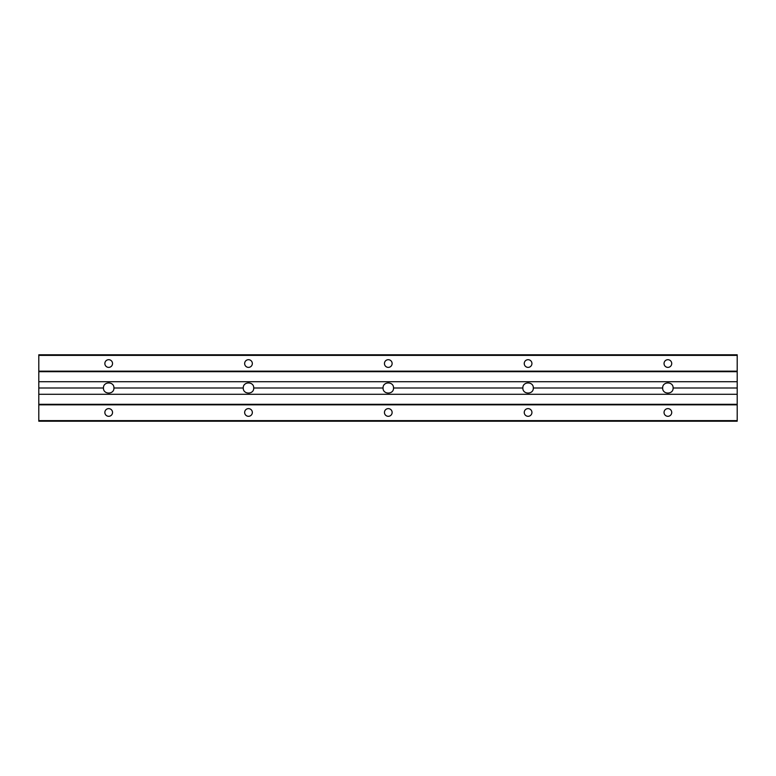 <?xml version="1.0" encoding="UTF-8"?>
<svg xmlns="http://www.w3.org/2000/svg" width="776" height="776" viewBox="0 0 776 776"><rect width="100%" height="100%" fill="white"/><g stroke="black" fill="none" stroke-linecap="round" stroke-linejoin="round"><path stroke-width="1.16" d="M737.2 388L737.2 421.203L38.8 421.203L38.8 381.705L737.2 381.705L737.2 388L673.122 388C673.384 394.732 662.384 394.732 662.646 388C662.384 381.268 673.384 381.268 673.122 388M103.46 388C103.198 381.268 114.198 381.268 113.936 388C114.198 394.732 103.198 394.732 103.46 388L38.8 388M243.257 388C242.995 381.268 253.995 381.268 253.733 388C253.995 394.732 242.995 394.732 243.257 388L113.936 388M383.053 388C382.791 381.268 393.791 381.268 393.529 388C393.791 394.732 382.791 394.732 383.053 388L253.733 388M522.849 388C522.587 381.268 533.587 381.268 533.325 388C533.587 394.732 522.587 394.732 522.849 388L393.529 388M662.646 388L533.325 388M737.2 394.295L38.8 394.295M667.884 359.695A3.841 3.841 0 0 1 671.211 365.457A3.841 3.841 0 0 1 664.557 365.457A3.841 3.841 0 0 1 667.884 359.695M528.087 359.695A3.841 3.841 0 0 1 531.414 365.457A3.841 3.841 0 0 1 524.76 365.457A3.841 3.841 0 0 1 528.087 359.695M248.495 359.695A3.841 3.841 0 0 1 251.822 365.457A3.841 3.841 0 0 1 245.167 365.457A3.841 3.841 0 0 1 248.495 359.695M737.2 381.705L737.2 354.797L38.8 354.797L38.8 381.705M108.698 359.695A3.841 3.841 0 0 1 112.025 365.457A3.841 3.841 0 0 1 105.371 365.457A3.841 3.841 0 0 1 108.698 359.695M388.291 359.695A3.841 3.841 0 0 1 391.618 365.457A3.841 3.841 0 0 1 384.964 365.457A3.841 3.841 0 0 1 388.291 359.695M528.087 408.622A3.841 3.841 0 0 1 531.414 414.384A3.841 3.841 0 0 1 524.76 414.384A3.841 3.841 0 0 1 528.087 408.622M248.495 408.622A3.841 3.841 0 0 1 251.822 414.384A3.841 3.841 0 0 1 245.167 414.384A3.841 3.841 0 0 1 248.495 408.622M108.698 408.622A3.841 3.841 0 0 1 112.025 414.384A3.841 3.841 0 0 1 105.371 414.384A3.841 3.841 0 0 1 108.698 408.622M388.291 408.622A3.841 3.841 0 0 1 391.618 414.384A3.841 3.841 0 0 1 384.964 414.384A3.841 3.841 0 0 1 388.291 408.622M667.884 408.622A3.841 3.841 0 0 1 671.211 414.384A3.841 3.841 0 0 1 664.557 414.384A3.841 3.841 0 0 1 667.884 408.622M737.2 371.161L38.8 371.161M737.2 355.379L38.8 355.379M737.2 420.621L38.8 420.621M737.2 404.839L38.8 404.839M737.2 404.306L38.8 404.306M737.2 371.694L38.8 371.694"/></g></svg>
